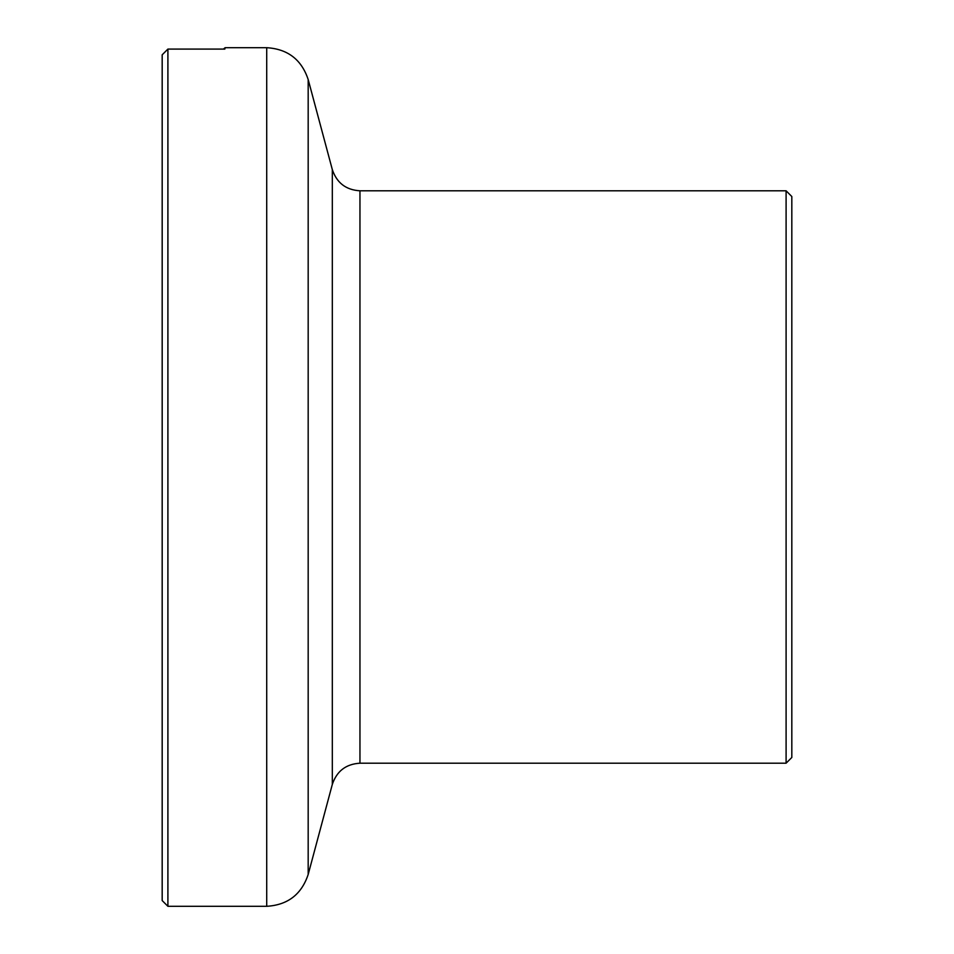 <?xml version="1.0" encoding="UTF-8"?>
<svg xmlns="http://www.w3.org/2000/svg" width="954" height="954" viewBox="0 0 954 954"><rect width="100%" height="100%" fill="white"/><g stroke="black" fill="none" stroke-linecap="round" stroke-linejoin="round"><path stroke-width="1.43" d="M786.096 763.2L791.82 757.476L791.82 196.524L786.096 190.8L786.096 763.2L359.956 763.2C345.968 764.047 336.762 771.118 332.314 784.415L332.314 169.585L308.178 79.516C301.524 59.577 287.703 48.976 266.715 47.7L266.715 906.3L167.904 906.3L162.18 900.576L162.18 54.819L167.904 49.083L162.18 54.819M224.858 49.083L225.12 47.7L224.858 49.083L167.904 49.083L167.904 906.3M308.178 79.516L308.178 874.484L332.314 784.415M359.956 763.2L359.956 190.8C345.968 189.953 336.762 182.882 332.314 169.585M266.715 47.7L225.12 47.7L223.451 49.083M786.096 190.8L359.956 190.8M266.715 906.3C287.703 905.036 301.524 894.423 308.178 874.484"/></g></svg>
